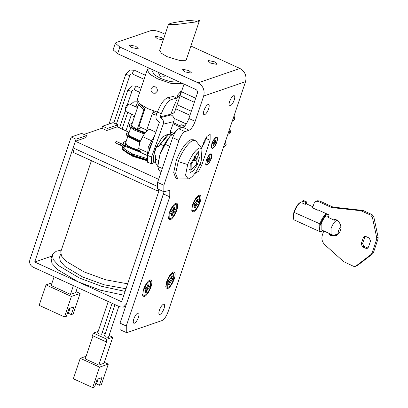 <?xml version="1.0" encoding="UTF-8"?>
<svg xmlns="http://www.w3.org/2000/svg" width="408" height="408" viewBox="0 0 408 408"><rect width="100%" height="100%" fill="white"/><g stroke="black" fill="none" stroke-linecap="round" stroke-linejoin="round"><path stroke-width="0.61" d="M122.538 146.436L120.681 145.263L120.676 144.616L121.37 143.723L116.204 141.362L115.505 142.249L115.5 142.897L120.671 145.263M126.021 141.76L125.241 145.483L140.326 151.73M129.035 132.794L127.546 135.966L139.964 141.826M132.049 123.843L130.876 127.265L144.488 133.319M125.695 142.729L127.5 146.339L139.868 151.2M128.704 133.783L129.795 136.915L140.092 141.464M131.723 124.817L133.227 128.234L144.753 132.988M134.125 117.672L133.421 116.428L133.916 116.01L134.614 116.209M160.211 116.846L170.865 114.184L173.895 106.146L176.894 99.613L176.924 98.129L171.488 99.486C167.805 101.097 164.414 105.856 161.308 113.756L160.211 116.846L160.507 117.581C163.052 119.065 163.95 121.268 163.21 124.2L151.511 157.151L147.645 155.382L159.344 122.436L158.564 121.477C156.325 120.151 155.524 118.187 156.162 115.592L157.442 111.991C160.553 104.086 163.945 99.333 167.622 97.716L173.278 96.461M147.645 155.382L147.502 162.226L152.133 164.031L153.153 162.608L153.821 160.726M170.524 134.028L170.621 130.693L173.869 121.543C174.609 118.611 173.711 116.402 171.166 114.923L170.865 114.184M173.191 96.37L176.924 98.129L173.063 96.359M151.511 157.151L151.363 163.99M204.862 139.771L205.244 140.117L205 142.071L202.939 145.151M170.019 23.577C177.118 21.4 198.834 19.13 199.461 20.4L194.392 22.139L175.124 24.653L168.514 24.312L170.019 23.577M194.392 22.139L197.758 21.935L199.461 20.4L199.4 20.788L186.232 59.925M134.824 115.597L125.837 111.486L125.501 111.032L125.047 109.523L125.287 107.569L127.378 104.474M125.501 111.032L125.853 108.242L128.887 103.811L137.532 107.549M152.995 93.157L155.264 93.269L157.208 91.326C157.661 89.306 156.973 87.786 155.147 86.761L152.985 86.613L151.195 88.505C150.654 90.556 151.256 92.106 152.995 93.157M152.628 113.271L153.423 110.894M146.921 130.223L138.955 126.582L145.386 107.467M170.947 113.97L172.829 113.572L174.604 112.129L184.039 84.089M149.496 68.289L147.237 69.88L137.251 99.557L139.745 103.856L147.783 108.635L157.386 112.144M180.295 94.279L180.764 92.336L180.555 91.688L177.388 95.273L177.159 97.323L177.628 98.088L180.295 94.279M158.243 72.293L160.528 76.883L163.302 77L165.266 75.506M147.237 69.88L149.736 74.174L157.774 78.958L171.018 83.38L183.243 83.727M153.153 69.962L152.572 71.675L154.357 74.746L160.099 78.163C167.418 81.258 173.293 82.462 177.72 81.768L178.403 81.513M140.403 104.382L144.774 108.548L145.054 108.452M155.581 111.608L153.224 112.414L156.891 113.541M139.301 103.464L138.628 104.295L143.733 110.038L144.774 108.548M153.224 112.414L152.184 113.903L156.305 115.199M141.28 127.852L137.277 129.224L143.733 110.038M140.673 131.019L137.277 129.224M152.184 113.903L146.309 131.371M74.332 148.441L73.042 152.276L157.554 190.934L158.156 189.144M157.554 190.934L159.105 190.398M91.433 160.686L60.761 251.823L61.526 256.066L66.29 261.339L84.089 271.927L105.764 279.811L127.663 283.825M125.746 152.128L132.763 156.335L146.696 160.609M164.195 191.837L126.46 303.965L123.456 307.081L119.906 306.877L32.982 267.113C30.177 265.455 29.141 263.017 29.876 259.789L71.201 136.986L81.671 133.396L86.496 135.604L85.808 137.649L75.353 141.239L73.114 147.89L156.769 186.155M139.755 142.438L126.949 135.986L126.332 133.778L128.387 132.462L129.178 132.365L117.203 126.883L106.743 130.468L101.913 128.26L83.931 134.431M75.353 141.239L158.63 179.331M101.913 128.26L102.602 126.215L107.431 128.423L106.743 130.468M102.602 126.215L113.072 122.624L117.902 124.833L107.431 128.423M71.201 136.986L76.031 139.194L34.706 261.997L121.63 301.757L159.344 189.689M86.496 135.604L76.031 139.194M117.902 124.833L117.208 126.888M51.928 256.086L34.706 261.997M123.823 295.234L100.358 290.165L78.178 281.872L57.523 269.586L51.995 263.466L51.102 258.544L52.397 254.704L56.105 251.313L61.363 250.028M60.665 253.883L59.573 257.122L60.328 261.309L65.03 266.511L82.6 276.961L104.254 284.82L126.011 288.736M125.118 291.394L101.719 286.35L79.468 278.037L58.762 265.705L53.27 259.6L52.397 254.704M112.083 303.297L101.663 334.249L98.792 333.877L97.793 332.775M118.845 306.388L108.426 337.345L105.555 336.967L104.55 335.866M110.089 345.173L110.874 343.092M104.315 362.324L108.283 364.14L99.557 367.134L92.672 387.6L94.62 386.932L97.201 379.256L102.031 377.599L99.445 385.274L101.393 384.606L108.283 364.14M98.252 378.899L96.548 383.948L99.445 385.274M95.875 383.199L96.676 383.566M86.114 356.281L80.243 358.295L73.353 378.767L92.672 387.6M80.243 358.295L99.557 367.134M109.048 335.493L112.771 337.197L103.989 363.293L98.756 365.089L85.231 358.902L92.993 335.85M112.771 337.197L106.84 339.232L93.32 333.05L92.458 335.606L105.978 341.792L106.677 341.552L98.756 365.089M102.286 332.403L105.188 333.729M93.32 333.05L98.175 331.383M105.978 341.792L106.84 339.232M147.257 156.58L148.328 147.013L154.867 135.048M148.486 153.015L149.777 147.676L152.821 140.806M195.876 160.523L194.305 161.063L195.646 157.065L191.199 164.246L191.123 170.136L196.483 164.383L197.329 156.57L195.876 160.523L194.672 159.972M146.977 155.377L141.372 152.811L139.164 150.236L138.71 148.497L139.832 142.198L142.683 136.685L151.48 140.704M142.683 136.685L145.105 132.58L139.832 142.198L138.679 148.777L138.71 148.497L147.502 152.521M194.458 156.519L195.646 157.065M145.105 132.58L149.328 129.178L155.887 132.177M145.182 132.493L146.171 131.493M198.059 154.035L198.441 154.137L199.374 157.825L197.288 164.75L193.412 170.86L190.011 172.569L190.23 164.246L196.488 154.576L197.319 152.108L198.885 151.567L198.059 154.035L196.855 153.484M200.777 162.17L201.205 160.956L202.001 148.589L199.395 148.002C195.223 150.073 191.321 155.586 187.675 164.536L185.564 175.129L188.139 178.888L189.062 178.704C193.229 176.628 197.135 171.12 200.777 162.17M202.001 148.589L196.212 141.362L195.284 140.617L192.959 140.627C189.149 141.357 181.341 152.306 178.189 161.634L175.649 173.349L177.72 179.015L188.139 178.888M187.675 164.536L178.189 161.634M162.063 137.501L155.213 149.027L153.637 155.922M195.284 140.617L193.351 139.735L191.026 139.745C187.196 140.393 179.316 151.465 176.256 160.747L173.716 172.467L175.787 178.133L177.72 179.015M153.474 161.701L154.652 162.236C153.357 161.16 153.097 158.62 153.872 154.622L156.692 146.232L158.141 146.895L160.441 144.208L163.73 145.717M153.872 154.622L155.321 155.285L155.438 159.074L158.345 160.4M171.829 134.533L171.069 134.186L168.825 134.349L160.441 144.208M168.825 134.349L167.219 135.063L158.141 146.895M168.428 134.523L167.831 134.252L162.624 136.874L156.692 146.232M155.321 155.285L155.162 161.42L155.672 163.098L157.019 164.903L157.779 165.255M155.438 159.074L155.672 163.098M175.782 131.463L169.866 136.522L165.255 144.299L159.911 154.637L157.799 166.454L162.272 168.504M157.799 166.454L158.676 169.759L160.9 172.584M165.255 144.299L169.728 146.345M171.794 134.569L169.866 136.522C165.781 141.321 162.46 147.359 159.911 154.637L157.784 165.082L157.743 166.979M327.644 214.307L327.15 214.409C324.676 215.715 322.458 218.948 320.494 224.094C319 229.143 319.321 231.54 321.468 231.295L322.759 230.5M321.683 231.209L319.745 231.555L319.76 224.023C321.835 218.535 324.197 215.087 326.839 213.675M302.144 201.899L301.247 201.97C298.574 203.403 296.203 206.881 294.132 212.4L320.494 224.094M294.091 212.532L293.347 218.831L294.132 219.881L319.729 231.591M341.068 226.863C339.278 227.307 337.018 234.029 338.941 233.192L339.584 232.749M328.945 215.516L328.588 214.741M328.624 216.47L326.635 215.944C324.569 217.056 322.738 219.744 321.142 224.007L321.147 229.765L331.046 234.289C332.831 235.742 335.702 235.202 339.665 232.672M293.347 218.831L293.143 218.158L293.887 212.094C295.836 206.892 298.07 203.612 300.589 202.261M305.22 204.357L302.323 203.031L302.002 202.337L302.471 200.93L303.634 200.532L307.015 202.077L306.382 203.959L305.22 204.357L305.852 202.475L307.015 202.077M302.471 200.93L305.852 202.475M318.087 209.936L317.643 210.181L312.574 207.861L314.17 203.128L315.97 201.256L318.102 201.379L331.622 207.565L333.02 207.085L362.967 210.451L372.137 214.649L373.774 216.75L378.124 237.318L378.043 238.879L373.381 252.731L372.535 253.939L357.408 265.521L355.297 266.399L353.522 266.296L343.577 261.564L324.906 244.836C322.172 242.097 321.31 238.889 322.32 235.212L323.758 230.928M301.247 201.97L300.375 202.343M317.643 210.181L317.776 209.794L328.644 214.766L328.955 215.495L328.292 217.459L334.33 220.223L335.799 219.514M329.797 233.692L329.394 234.886L330.373 235.334L335.871 235.656L339.584 232.759L340.96 228.664C341.022 224.461 339.272 221.396 335.707 219.473L334.733 219.025L334.33 220.223M329.394 234.886L330.786 234.406L331.765 234.855L336.559 235.38M331.622 207.565L360.8 210.717L370.745 215.128L372.382 217.229L376.732 237.798L376.65 239.358L371.989 253.205L371.137 254.414L356.011 266.001L357.408 265.521M365.9 236.528L369.281 238.073L370.52 241.006L368.455 247.146L367.256 248.39L365.833 248.309L362.452 246.764L361.213 243.831L363.278 237.691L364.477 236.446L365.9 236.528M367.904 248.008L363.849 246.284L362.605 243.352L365.226 236.354M315.97 201.256L317.368 200.777L319.495 200.904L333.02 207.085M356.011 266.001L355.297 266.399M184.472 126.052L181.499 124.787L179.77 126.868M54.096 276.772L51.148 285.529L70.462 294.367L73.409 285.605M67.703 312.533L68.508 312.9M76.021 291.603L80.111 293.474L71.39 296.463L64.5 316.934L66.448 316.261L69.034 308.591L73.858 306.933L71.278 314.609L73.226 313.941L80.111 293.474M70.079 308.229L68.376 313.283L71.278 314.609M52.066 282.8L46.033 284.871L39.148 305.337L64.5 316.934M46.033 284.871L71.39 296.463M77.423 287.441L75.699 292.572L70.462 294.367M185.553 124.843L184.186 126.454M183.911 127.347L185.742 124.675M215.144 141.265L214.603 142.882L213.466 144.024L214.19 144.356L213.833 145.396L213.109 145.064M214.583 140.709L215.307 141.041L215.23 141.576L214.679 141.413L215.868 141.596L215.327 143.213L214.19 144.356M214.124 143.06L214.848 143.392M213.777 143.407L214.501 143.738M214.603 142.882L215.327 143.213M212.614 143.58L213.343 143.912L212.874 144.055L213.42 142.438L214.246 141.913L214.914 140.255L215.648 140.005L215.307 141.041M213.833 145.396L213.098 145.646L213.343 143.912M209.549 157.896L209.003 159.513L207.866 160.655L208.595 160.981L208.233 162.027L207.509 161.696M208.983 157.335L209.707 157.666L209.63 158.202L209.085 158.039L210.273 158.227L209.727 159.844L208.595 160.981M208.529 159.691L209.253 160.023M208.177 160.038L208.901 160.369M209.003 159.513L209.727 159.844M207.019 160.206L207.743 160.538L207.279 160.681L207.82 159.069L208.646 158.544L209.314 156.886L210.049 156.631L209.707 157.666M208.233 162.027L207.504 162.277L207.743 160.538M210.635 154.3C209.12 154.958 207.723 156.942 206.448 160.252C205.586 163.134 205.739 164.587 206.917 164.613C208.432 163.95 209.829 161.966 211.104 158.656C211.966 155.774 211.813 154.321 210.635 154.3L210.186 154.071M205.627 164.041L206.917 164.613M216.235 137.669C214.715 138.327 213.318 140.311 212.048 143.621C211.181 146.508 211.334 147.956 212.512 147.982C214.032 147.324 215.424 145.34 216.699 142.03C217.566 139.143 217.408 137.695 216.235 137.669L215.781 137.44M211.222 147.41L212.512 147.982M173.981 209.641L173.318 211.614L172.564 211.874L171.549 213.353L172.757 213.904L173.767 212.425L174.522 212.165L175.384 209.605L174.629 209.865L174.476 208.789L175.037 207.126L173.874 207.524L172.304 210.666L171.549 210.926L170.687 213.481L171.442 213.221L171.595 214.302L171.034 215.965L172.196 215.567L172.757 213.904M170.988 215.016L172.196 215.567M170.886 212.894L171.6 213.221L170.865 212.956M173.267 209.314L174.629 209.865M173.318 211.614L174.522 212.165M175.593 204.454C173.507 205.362 171.589 208.09 169.835 212.644L169.815 218.586L170.478 218.632C172.564 217.729 174.486 215.001 176.236 210.446L176.256 204.505L175.593 204.454M197.243 201.659L196.579 203.633L195.825 203.893L194.81 205.372L196.019 205.923L197.028 204.444L197.788 204.184L198.645 201.629L197.89 201.889L197.742 200.807L198.298 199.145L197.135 199.543L195.565 202.684L194.81 202.944L193.948 205.505L194.703 205.244L194.856 206.321L194.295 207.988L195.458 207.585L196.019 205.923M194.249 207.035L195.458 207.585M194.147 204.918L194.861 205.244L194.126 204.979M196.529 201.333L197.89 201.889M196.579 203.633L197.788 204.184M198.854 196.477C196.768 197.38 194.851 200.109 193.101 204.663L193.076 210.605L193.739 210.656C195.825 209.748 197.747 207.019 199.497 202.47L199.517 196.523L198.854 196.477M148.15 286.39L147.487 288.364L146.732 288.624L145.717 290.103L146.926 290.654L147.941 289.175L148.696 288.915L149.558 286.36L148.798 286.62L148.65 285.539L149.211 283.876L148.043 284.274L147.487 285.937L146.472 287.416L145.717 287.676L144.855 290.236L145.615 289.976L145.763 291.052L145.202 292.72L146.365 292.317L146.926 290.654M145.161 291.766L146.365 292.317M145.054 289.649L145.768 289.976L145.034 289.711M147.436 286.064L148.798 286.62M147.487 288.364L148.696 288.915M149.767 281.209C147.676 282.112 145.758 284.84 144.009 289.394L143.988 295.336L144.646 295.387C146.737 294.479 148.655 291.751 150.404 287.201L150.424 281.255L149.767 281.209M171.411 278.414L170.748 280.383L169.993 280.643L168.978 282.122L170.187 282.678L171.202 281.199L171.957 280.939L172.819 278.378L172.059 278.639L171.911 277.557L172.472 275.895L171.309 276.293L170.748 277.955L169.733 279.434L168.978 279.694L168.116 282.254L168.876 281.994L169.024 283.075L168.463 284.738L169.626 284.34L170.187 282.678M168.422 283.784L169.626 284.34M168.315 281.668L169.029 281.994L168.295 281.729M170.697 278.088L172.059 278.639M170.748 280.383L171.957 280.939M173.028 273.227C170.937 274.135 169.019 276.864 167.27 281.413L167.249 287.354L167.907 287.405C169.998 286.498 171.916 283.769 173.665 279.22L173.686 273.278L173.028 273.227M216.419 137.154C214.751 137.879 213.216 140.061 211.813 143.703L211.303 147.793L212.323 148.497C213.996 147.773 215.531 145.59 216.929 141.948C217.882 138.776 217.714 137.18 216.419 137.154L216.123 137.251M210.824 153.785C209.151 154.51 207.616 156.692 206.219 160.334L205.703 164.424L206.729 165.128C208.401 164.404 209.936 162.216 211.334 158.579C212.287 155.407 212.114 153.811 210.824 153.785L210.528 153.882M176.256 204.505L174.726 203.873M168.341 217.841L169.815 218.586M176.062 203.169C173.594 204.24 171.324 207.463 169.254 212.843L168.499 218.887L170.014 219.922C172.477 218.851 174.746 215.628 176.817 210.248C178.225 205.566 177.97 203.204 176.062 203.169L175.624 203.311M199.517 196.523L197.992 195.896M191.602 209.86L193.076 210.605M199.323 195.187C196.855 196.258 194.585 199.481 192.515 204.862L191.76 210.905L193.275 211.946C195.743 210.87 198.007 207.647 200.078 202.266C201.486 197.584 201.231 195.223 199.323 195.187L198.885 195.335M150.424 281.255L148.9 280.627M142.509 294.591L143.988 295.336M150.231 279.919C147.762 280.99 145.493 284.213 143.427 289.593L142.673 295.637L144.182 296.677C146.651 295.601 148.92 292.378 150.986 286.997C152.393 282.316 152.143 279.954 150.231 279.919L149.797 280.067M173.686 273.278L172.161 272.646M165.77 286.615L167.249 287.354M173.492 271.937C171.023 273.008 168.754 276.236 166.688 281.612L165.934 287.66L167.443 288.696C169.912 287.625 172.181 284.396 174.247 279.021C175.654 274.334 175.404 271.978 173.492 271.937L173.058 272.085M133.814 318.913C132.952 321.795 133.105 323.248 134.283 323.274C135.798 322.611 137.195 320.627 138.47 317.317C139.332 314.435 139.179 312.982 138.001 312.962C136.486 313.619 135.089 315.603 133.814 318.913M133.799 323.238L134.283 323.274M138.485 312.997L138.001 312.962M229.571 101.628C228.709 104.509 228.863 105.963 230.041 105.988C231.555 105.325 232.953 103.341 234.228 100.031C235.09 97.15 234.937 95.696 233.759 95.676C232.244 96.334 230.846 98.318 229.571 101.628M229.556 105.953L230.041 105.988M234.243 95.712L233.759 95.676M203.985 110.405C203.123 113.286 203.276 114.74 204.454 114.765C205.969 114.107 207.366 112.118 208.641 108.808C209.503 105.927 209.35 104.474 208.172 104.453C206.657 105.111 205.26 107.095 203.985 110.405M203.969 114.73L204.454 114.765M208.656 104.489L208.172 104.453M159.406 310.136C158.539 313.018 158.692 314.471 159.87 314.497C161.384 313.834 162.782 311.85 164.057 308.54C164.919 305.658 164.766 304.205 163.588 304.184C162.073 304.842 160.675 306.826 159.406 310.136M159.385 314.461L159.87 314.497M164.072 304.22L163.588 304.184M184.992 71.869L190.771 73.073L191.316 72.695L188.833 70.553L183.054 69.355L182.509 69.732L184.992 71.869M210.579 63.092L216.362 64.296L216.903 63.918L214.419 61.776L208.641 60.578L208.1 60.955L210.579 63.092M131.871 47.573L137.649 48.776L138.195 48.399L135.711 46.257L129.933 45.058L129.392 45.436L131.871 47.573M160.064 49.424L159.538 50.097L161.359 53.229L167.214 56.712L179.515 60.415L185.462 60.308L186.752 59.257L186.742 58.405M163.577 38.984L161.298 37.48L155.519 36.276L154.979 36.654L157.463 38.796L163.241 39.994M195.095 173.099L195.35 173.278L198.553 171.263L201.771 165.138L210.12 140.321L210.145 134.38L206.943 136.394L203.725 142.519L201.776 148.308M119.998 323.156L126.276 326.028L126.256 332.51L119.978 329.639L119.998 323.156L164.072 191.821M126.256 332.51L127.184 332.505L162.078 320.535C164.347 319.326 166.367 316.368 168.147 311.661L245.55 81.666L203.684 96.028C205 90.219 203.133 85.828 198.089 82.839L239.96 68.478C245.004 71.461 246.871 75.857 245.55 81.666M157.595 182.396L163.873 185.268L163.853 191.75L157.575 188.879L157.595 182.396L172.666 137.624C174.446 132.921 176.47 129.963 178.735 128.755L182.809 127.357C185.074 126.148 187.099 123.191 188.879 118.483L197.406 93.157C197.768 91.545 197.253 90.321 195.85 89.495L117.616 53.708L113.103 49.817L115.342 43.166L119.855 47.058L198.089 82.839M178.735 128.755L185.013 131.626C182.748 132.835 180.724 135.793 178.944 140.495L172.666 137.624M163.853 191.75L169.784 190.347L169.759 196.829L163.481 193.958M185.013 131.626L189.088 130.228L182.809 127.357M163.873 185.268L178.944 140.495M126.276 326.028L169.759 196.829M188.879 118.483L195.157 121.355C193.377 126.062 191.352 129.02 189.088 130.228M195.157 121.355L203.684 96.028M165.164 34.267L161.726 32.696C157.136 30.773 153.556 30.065 150.991 30.58L116.102 42.549L115.342 43.166M190.903 46.038L239.96 68.478M120.676 144.616L122.426 146.191C123.257 145.365 123.777 145.549 124.001 146.737L123.721 147.125M146.686 159.584L132.345 155.117L132.355 155.764L123.874 150.679C122.762 150.083 122.114 148.808 121.936 146.849L124.358 150.501L132.345 155.117C132.911 154.056 133.146 153.979 133.044 154.877M146.819 158.483L133.049 154.239M163.21 124.2L173.869 121.543M160.507 117.581L171.166 114.923M171.488 99.486L167.622 97.716M161.308 113.756L157.442 111.991M335.733 219.718L337.329 220.447L336.534 220.473C334.468 221.585 332.637 224.273 331.041 228.536L331.046 234.289M361.57 210.931L362.967 210.451M370.745 215.128L372.137 214.649M365.833 248.309L367.231 247.829M362.452 246.764L363.849 246.284M361.213 243.831L362.605 243.352M363.278 237.691L364.675 237.211M360.8 210.717L362.192 210.237M318.102 201.379L319.495 200.904M330.373 235.334L331.765 234.855M371.137 254.414L372.535 253.939M371.989 253.205L373.381 252.731M376.65 239.358L378.043 238.879M376.732 237.798L378.124 237.318M372.382 217.229L373.774 216.75M129.729 75.057L129.673 75.546L125.996 74.378L126.052 73.889M131.753 90.979L131.697 91.468L128.02 90.301L128.076 89.811M129.805 69.992L134.472 70.252L129.805 69.992L125.858 74.042L109.048 124.001M129.673 75.546L131.172 73.986L129.861 75.388L113.847 122.976M132.947 74.093C132.269 73.904 132.411 72.91 133.385 71.099L134.237 70.252M131.83 85.915L136.496 86.175L131.83 85.915L127.883 89.969L116.387 124.139M131.697 91.468L133.197 89.908L131.886 91.316L127.469 104.433M134.971 90.015C134.293 89.831 134.436 88.832 135.41 87.021L136.262 86.175M137.817 101.827L133.855 101.842L137.894 101.934M134.564 106.187L135.221 105.835L134.589 106.202M136.996 105.937C136.318 105.754 136.461 104.754 137.435 102.944L138.286 102.102M234.814 119.294L233.055 120.977L234.814 119.294L234.34 116.759L233.906 116.26M233.524 117.397L234.177 119.809M230.438 132.289L228.679 133.977L230.438 132.289L230.54 131.09L229.536 129.26M229.153 130.397L229.806 132.804M224.303 146.972L226.063 145.289L224.303 146.972L223.477 147.257M224.777 143.392L225.43 145.804M172.564 211.874L173.767 212.425M173.273 208.233L174.476 208.789M195.825 203.893L197.028 204.444M196.534 200.257L197.742 200.807M146.732 288.624L147.941 289.175M147.441 284.988L148.65 285.539M169.993 280.643L171.202 281.199M170.702 277.007L171.911 277.557M199.935 164.302L201.771 165.138M205.663 138.281L210.12 140.321M119.855 47.058L117.616 53.708M121.365 143.728C123.609 144.779 124.532 145.727 124.129 146.564M133.039 154.229L124.96 149.415C123.762 148.18 123.293 147.487 123.553 147.339M121.936 146.849L122.701 145.804M132.355 155.764L146.671 160.16M139.25 150.374L131.835 147.834L125.674 144.34L124.899 143.33L125.577 143.075M126.164 141.326L123.986 141.918L123.323 142.708L124.001 145.019L125.832 146.574L141.148 152.587M140.321 140.852L129.244 135.844L127.974 134.558L128.591 134.12M145.222 132.447L138.506 130.193L131.05 125.71L130.922 125.424L131.606 125.159M132.197 123.405L129.851 124.134L129.346 124.812L129.586 126.5L134.002 129.953L144.07 133.875M134.054 115.989L134.732 115.867M168.514 24.312L159.548 50.949M205.03 139.429L205.244 140.117M127.347 104.489L128.79 103.846M173.369 133.227L170.325 131.835M173.069 123.803L181.682 127.74M138.628 104.295L131.167 126.454M130.718 127.791L128.153 135.41M127.704 136.746L125.144 144.366M124.69 145.702L123.848 148.206M123.456 307.081L125.664 306.326M108.222 301.532L97.665 332.903M114.985 304.623L104.422 335.998M191.123 170.136L189.052 169.187M153.464 161.731L155.545 162.685M328.914 215.399L328.726 214.771M306.423 203.837L312.931 206.81M119.554 127.959L125.383 110.639M125.955 130.886L131.595 114.118M127.735 112.353L122.094 129.122M144.07 79.285L132.717 74.093L131.172 73.986M139.699 92.284L134.742 90.015L133.197 89.908M133.855 101.842L130.631 104.392M137.899 106.457L135.221 105.835M180.106 95.768L194.335 102.275M195.687 98.252L181.463 91.744M145.427 75.261L134.472 70.252M175.736 108.768L189.96 115.275M191.316 111.251L177.087 104.744M141.051 88.261L136.496 86.175M173.451 122.721L180.331 125.868M186.252 123.93L173.971 118.315M226.063 145.289L226.165 144.085L225.16 142.254M233.055 120.977L232.223 121.263M228.679 133.977L227.853 134.257"/></g></svg>
